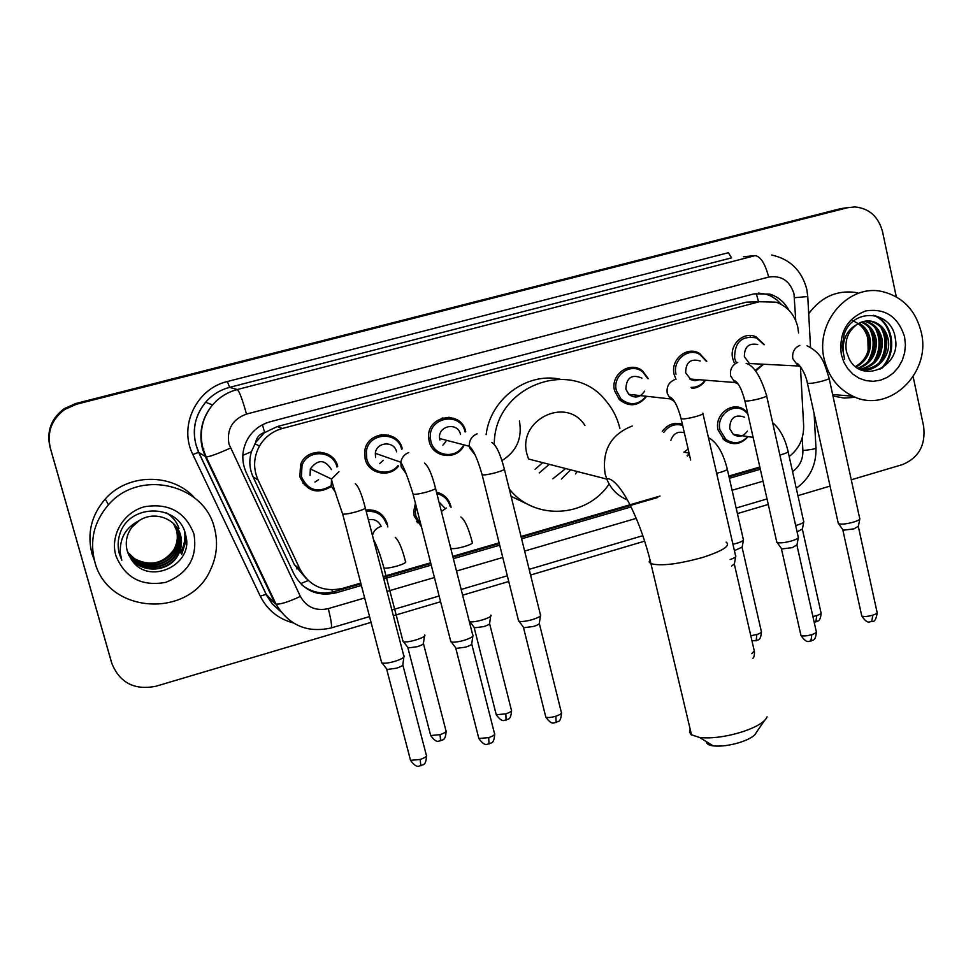 <?xml version="1.0" encoding="UTF-8"?>
<svg xmlns="http://www.w3.org/2000/svg" width="973" height="973" viewBox="0 0 973 973"><rect width="100%" height="100%" fill="white"/><g stroke="black" fill="none" stroke-linecap="round" stroke-linejoin="round"><path stroke-width="1.46" d="M689.31 454.16L687.425 456.057M419.022 522.55L417.308 522.696M436.5 492.204C443.846 493.98 448.602 498.541 450.767 505.863L451.083 507.42M421.431 526.77L414.243 516.213L413.647 511.689L415.422 503.272M365.86 510.047C376.612 509.122 383.751 513.732 387.29 523.851L387.826 526.94M376.563 546.546L375.481 547.021M748.128 436.609C740.903 444.625 732.937 445.78 724.24 440.088L718.123 430.09C713.914 414.802 732.085 400.645 744.175 409.682L747.556 412.686M372.112 467.697L370.239 467.843M398.662 465.909C389.711 478.278 368.378 473.973 365.143 459.001L364.79 450.852C367.21 430.735 398.322 429.202 402.299 448.845M306.276 485.028L304.184 484.809M331.355 486.5C317.295 494.661 306.799 491.438 299.866 476.831L300.56 464.705C306.41 447.288 334.019 448.735 337.728 466.493M646.668 396.303C638.47 406.3 629.373 407.419 619.387 399.635L614.583 390.83C609.925 374.483 630.395 360.18 642.703 371.066L648.273 378.655M436.269 450.256L434.578 450.657M463.549 446.291C455.911 460.679 432.547 457.517 429.215 441.487L428.679 438.178C426.004 415.593 461.238 409.402 465.702 431.513M705.559 380.212C702.214 385.199 697.69 387.947 691.973 388.47M675.992 379.348L674.18 374.544C670.044 359.584 687.23 345.451 699.66 353.515L706.775 361.348M763.537 364.243L755.693 371.054M734.201 362.734L732.73 358.551C728.984 344.588 743.859 330.808 756.057 336.853L764.352 344.697M798.578 332.912L797.775 326.977C794.625 314.547 787.376 306.264 776.028 302.153L759.305 301.739L282.34 428.485C272.404 431.294 264.79 437.145 259.499 446.023C253.515 457.164 253.041 468.475 258.064 479.969L300.171 569.582C309.596 586.172 323.729 592.435 342.581 588.385L360.764 583.095M255.631 442.52L264.607 432.462C259.609 434.043 256.617 437.388 255.631 442.52L251.448 451.679C248.857 460.29 249.404 468.694 253.089 476.879L294.418 564.741L306.373 578.728M265.228 432.292L277.293 426.575L746.315 302.165L759.439 301.703M458.964 422.331L459.22 421.321M789.2 456.519C799.113 448.772 803.929 438.397 803.637 425.383L800.438 366.882M383.167 576.575L430.638 562.771M452.773 556.337L499.113 542.861M521.029 536.488L660.047 496.048M728.838 476.04L759.828 467.028M662.26 431.404C667.587 424.337 674.301 421.954 682.389 424.264M694.904 352.36L694.929 351.654M388.47 435.04L389.541 436.597M381.684 434.615L383.082 435.88M327.597 454.063L328.594 455.936M319.922 452.08L321.406 453.552M625.615 368.585L626.6 369.801M448.76 417.259L449.818 418.621M442.849 417.867L444.138 419.022M436.707 492.241L437.497 493.749M376.393 511.226L377.11 512.905M370.032 509.791L371.102 511.275M788.775 310.095C784.42 302.044 778.084 296.704 769.752 294.089L753.941 293.882L270.214 421.747C260.837 424.374 253.515 429.786 248.249 437.996C241.754 449.234 241.085 460.764 246.218 472.598L294.126 574.338C303.442 590.684 317.405 596.863 336.013 592.849L361.384 585.454M758.466 293.055L766.25 294.235L771.163 296.169L776.746 299.769L781.514 304.525M913.16 376.709L923.62 426.296C925.834 445.062 918.755 457.833 902.385 464.62L851.266 479.798M371.066 622.367L155.972 686.233C134.444 690.489 119.715 682.839 111.798 663.27L50.353 448.127C46.753 432.304 51.545 419.424 64.705 409.487L76.368 404.269L847.507 207.723L854.878 206.908C869.217 208.344 878.449 216.638 882.56 231.769L896.291 296.826M830.066 486.099L797.921 495.646M768.269 504.44L737.425 513.598M644.673 541.134L530.565 575.019M508.757 581.489L462.637 595.184M440.611 601.728L393.36 615.751M111.567 662.504L49.976 446.948C46.412 431.27 51.143 418.512 64.182 408.684L75.736 403.515L840.283 208.745L848.565 207.48L76.04 403.892L847.507 207.723M49.976 446.948L50.158 447.531C46.582 431.781 51.338 418.962 64.449 409.086L76.04 403.892L64.449 409.086C51.338 418.962 46.582 431.781 50.158 447.531L111.311 661.664L50.353 448.127M383.776 578.935L431.246 565.118M453.369 558.672L499.696 545.184M521.601 538.811L631.015 506.945M729.361 478.302L760.339 469.278M360.959 583.836L334.432 591.548C322.331 594.71 311.433 592.472 301.752 584.822M759.986 467.733L729.008 476.746M657.736 497.483L521.2 537.205M499.295 543.579L452.956 557.067M430.832 563.501L383.362 577.317M883.946 356.605L885.588 345.683L884.603 334.712M840.283 208.745L844.941 207.991M296.741 568.889L298.796 568.427M824.216 359.232C814.766 322.051 849.028 283.021 882.961 291.73C903.053 297.045 915.824 310.569 921.261 332.328C931.599 373.523 888.568 414.243 852.932 396.218C838.045 388.981 828.473 376.648 824.216 359.232M808.697 313.72C821.492 296.497 837.741 289.504 857.468 292.727M862.467 369.898C879.483 367.526 887.571 357.383 886.707 339.492C884.737 330.285 879.75 324.35 871.772 321.662L867.235 320.932M860.424 369.631C876.43 373.06 891.536 355.826 888.24 339.516C886.257 330.297 881.27 324.337 873.28 321.649C867.648 320.105 862.212 321.041 856.958 324.483C848.103 331.112 844.588 340.161 846.425 351.63L849.137 358.794C862.054 384.98 901.229 366.237 895.33 338.604C892.144 310.119 852.92 307.261 844.175 334.298L842.131 346.668L844.661 359.219L843.348 353.345C842.204 339.723 846.741 330.102 856.958 324.483M859.925 369.399C874.861 365.398 881.769 355.4 880.638 339.395C878.668 330.261 873.705 324.362 865.775 321.686L864.243 321.321M860.339 369.594C875.931 366.055 883.204 355.996 882.146 339.419C880.176 330.273 875.214 324.35 867.271 321.674L864.985 321.175M857.833 368.256C870.312 362.941 875.919 353.284 874.642 339.297C872.915 330.929 868.463 325.225 861.287 322.185M858.405 368.585C871.48 363.537 877.391 353.783 876.138 339.322C874.289 330.577 869.582 324.775 862.029 321.917M855.462 366.566C865.617 360.496 870.044 351.375 868.743 339.212C867.43 332.328 863.963 327.123 858.356 323.595M856.07 367.04C866.797 361.117 871.516 351.849 870.203 339.236C868.804 331.975 865.094 326.636 859.086 323.194M904.586 336.95L905.425 344.831L904.647 352.761L902.287 360.326L898.48 367.162L893.409 372.939L887.303 377.354L880.492 380.2L873.28 381.319L866.055 380.662L859.159 378.242L852.944 374.179L847.726 368.67L843.786 361.992L841.304 354.488C838.823 332.912 846.948 318.402 865.678 310.946C885.26 308.015 898.225 316.675 904.586 336.95M852.64 320.798C860.448 323.766 865.52 329.628 867.855 338.397L868.159 350.718M855.486 397.288L844.15 398.079L832.973 395.975M870.032 359.268C874.739 349.319 875.128 339.686 871.2 330.37M875.761 359.803C880.711 349.575 881.112 339.686 876.989 330.102M881.574 360.326C886.756 349.842 887.181 339.686 882.852 329.835M881.903 368.256C897.872 353.235 893.555 322.829 874.618 315.495M867.551 362.224C874.435 350.426 874.958 338.884 869.096 327.585M873.28 362.686C880.395 350.681 880.918 338.908 874.873 327.39M879.081 363.148C886.427 350.925 886.975 338.945 880.735 327.196M880.079 369.241C897.301 354.634 893.19 322.318 873.316 315.276M764.401 720.677L756.24 732.56C754.914 735.843 749.782 739.042 740.842 742.131C730.37 745.415 721.151 746.668 713.197 745.877C708.599 745.233 706.337 743.822 706.447 741.681M690.173 729.191L689.48 731.964L691.11 734.676L699.794 737.546C712.175 738.714 726.6 736.731 743.068 731.599C757.067 726.77 765.07 721.832 767.052 716.821M584.955 425.529C566.529 395.622 516.918 419.947 527.038 454.379L528.534 459.013L606.775 479.105C610.91 489.03 617.746 495.95 627.305 499.879M494.308 444.247C493.798 386.159 571.674 356.714 605.741 400.621C612.649 408.696 617.369 417.976 619.898 428.473M486.123 434.615C490.501 398.918 526.49 372.173 559.913 379.117M609.122 484.007C586.658 517.855 534.213 521.005 509.256 488.92M532.195 506.41L511.093 496.352M577.244 471.528L575.505 473.912M565.654 468.548L552.81 478.825M549.283 464.34L539.176 472.963M542.703 462.649L535.089 469.302M570.616 469.825L561.372 479.057M757.116 363.914L749.417 363.525L744.369 356.726C744.309 346.875 748.76 342.812 757.736 344.539M736.33 362.844L734.639 358.307C734.457 342.107 741.767 335.32 756.568 337.947L763.975 344.697M859.877 518.463C860.229 519.448 858.186 520.64 853.747 522.051C847.422 523.815 842.521 524.447 839.067 523.948L838.154 522.805M859.731 519.241L858.405 526.235L853.978 528.85L843.384 530.2L842.654 529.458M763.16 364.218L755.182 370.445M697.495 352.457L694.588 352.652M699.259 379.725L695.099 380.686L690.964 379.713L685.637 372.793C685.807 362.187 690.684 358.259 700.244 361.007M676.04 374.313C672.148 360.241 688.325 346.984 700.001 354.598L706.325 361.324M798.432 536.999C798.821 538.033 796.668 539.31 791.961 540.806C785.527 542.593 780.674 543.214 777.403 542.642L776.636 541.499M798.274 537.838L796.996 544.856L792.326 547.629L781.818 548.93L781.197 548.188M705.121 380.175C701.545 385.065 696.863 387.473 691.073 387.4M644.637 391.073C640.295 397.653 635.004 398.735 628.753 394.32L625.846 389.139C626.43 377.56 631.805 373.887 641.961 378.132M646.181 396.242C638.458 405.169 630.054 406.057 620.944 398.93L616.396 390.611C612.017 375.25 631.295 361.822 642.837 372.112L647.775 378.606M735.807 555.875C736.269 556.848 734.372 558.076 730.127 559.56M735.649 556.787L734.42 563.817L731.623 566.031M439.869 440.003L439.601 438.495C437.643 425.578 457.906 421.625 460.509 434.359M462.917 446.121C455.571 459.353 433.97 456.191 430.881 441.316L430.382 438.3C427.767 417.064 460.922 411.153 465.118 431.963M441.499 418.281L442.849 419.387M540.635 614.705C541.207 615.994 538.519 617.6 532.584 619.533C526.502 621.261 522.014 621.856 519.108 621.309L518.366 619.996M540.465 615.812L539.358 622.927C539.772 623.875 537.838 625.055 533.557 626.442L523.839 627.719L523.206 626.867M523.498 627.585L545.549 716.043M445.853 441.584L442.897 445.196M435.308 449.319L433.593 449.648M449.234 417.295L450.268 418.67M375.566 457.578L375.323 453.321C376.344 441.73 394.284 440.526 396.595 451.837M397.945 465.653C389.395 476.928 369.752 472.72 366.76 458.842L366.407 451.277C368.597 432.353 397.884 430.832 401.63 449.307M380.102 434.87L381.574 436.05M473.024 635.077C473.632 636.439 470.798 638.142 464.498 640.198C458.563 641.9 454.172 642.484 451.338 641.985L450.548 640.611M472.842 636.245L471.783 643.396C472.221 644.406 470.178 645.646 465.641 647.13L456.142 648.407L455.486 647.532M383.204 460.338L379.628 463.61M371.029 466.639L369.144 466.675M365.216 459.256L366.845 459.195M310.059 475.493L310.338 468.937C317.843 459.025 324.897 459.256 331.477 469.643M330.856 485.88C317.672 493.408 307.857 490.343 301.423 476.697L302.044 465.386C307.48 448.991 333.459 450.28 336.95 466.979M318.062 452.08L319.655 453.442M404.063 655.863C404.719 657.286 401.715 659.086 395.038 661.275C389.236 662.954 384.955 663.55 382.182 663.063L381.367 661.652M403.892 657.079L402.871 664.279C403.333 665.337 401.168 666.651 396.352 668.232L387.084 669.509L386.39 668.609M318.548 479.738L314.96 482.049M305.096 483.751L303.017 483.374M747.398 431.136C743.481 436.609 738.775 437.692 733.277 434.384L729.677 428.606C730.03 417.782 734.992 413.975 744.564 417.174M747.763 436.561C740.988 443.603 733.666 444.527 725.773 439.322L719.996 429.908C716.043 415.544 733.143 402.263 744.491 410.788L747.811 413.78M803.698 522.148L802.445 528.971L797.082 531.842M803.832 521.394C804.099 522.562 801.375 523.936 795.659 525.517M680.954 424.958L680.796 423.79M670.871 440.283C673.328 433.484 677.828 431.003 684.372 432.827M663.708 432.523C668.633 425.7 674.958 423.328 682.657 425.432M743.384 540.27L742.168 547.118L734.396 550.657M688.118 449.027L683.983 452.287M743.518 539.456C743.64 540.939 740.1 542.545 732.937 544.284M689.2 453.673L687.108 455.692M438.969 501.959L445.245 508.465M420.871 524.581L415.885 516.128L415.325 511.944L416.164 506.155M436.853 493.603C443.712 495.293 448.139 499.563 450.171 506.41M490.684 616.14L489.638 623.121C490.027 624.046 488.069 625.189 483.788 626.588L474.508 627.828L473.924 627.05M490.842 615.118C493.603 617.137 474.252 623.146 469.874 621.613L474.508 627.828M418.256 521.479L416.529 521.552M368.39 519.801C374.41 518.731 378.679 520.944 381.197 526.466M424.654 634.931C427.536 636.938 408.028 643.202 403.503 641.706L402.786 640.441M366.237 511.518C376.429 510.521 383.216 514.826 386.597 524.423M424.496 636.014L423.486 643.031C423.9 643.992 421.832 645.208 417.295 646.692L408.222 647.933L407.614 647.142M368.499 509.779L369.643 511.214M375.906 546.011L375.274 546.267M94.722 561.433C89.467 540.441 94.04 521.577 108.441 504.817C139.139 468.645 204.5 483.885 214.486 528.23C218.195 542.508 216.857 556.386 210.448 569.862C189.407 619.047 107.298 614.121 94.722 561.433M94.49 560.764L91.985 553.759C86.901 533.447 91.316 515.191 105.254 498.991C127.925 473.024 172.562 472.878 194.685 497.981M128.704 554.841C138.288 573.401 167.757 572.744 177.341 555.364C181.124 548.736 182.109 541.961 180.297 535.028L175.468 525.602M128.813 555.06C138.275 573.839 168.025 573.328 177.658 555.802C181.452 549.173 182.438 542.375 180.625 535.442C176.551 518.816 154.585 510.253 139.273 520.579L131.975 527.147C126.624 534.372 125.043 542.265 127.208 550.827L130.856 558.611C147.264 587.108 194.636 565.204 185.697 535.199C180.09 504.16 130.625 502.579 120.251 532.803C117.745 539.869 117.465 546.96 119.424 554.087L121.807 560.217L120.384 553.686C119.363 538.47 125.663 527.439 139.273 520.579M128.302 553.941C138.3 571.613 166.736 570.47 176.064 553.601C179.81 547.033 180.796 540.307 178.996 533.423L174.812 524.848M128.4 554.16C138.3 572.063 166.991 571.042 176.381 554.038C180.139 547.446 181.124 540.72 179.312 533.824L174.97 525.031M127.937 553.029C138.288 569.837 165.714 568.244 174.799 551.861C178.521 545.342 179.494 538.665 177.706 531.842L174.131 524.131M128.022 553.248C138.3 570.275 165.969 568.804 175.116 552.299C178.85 545.768 179.823 539.078 178.023 532.243L174.301 524.313M127.682 552.336C138.275 568.487 164.972 566.602 173.863 550.584L173.559 550.159C163.05 563.805 150.012 566.639 134.444 558.672L127.633 552.165M173.559 550.159C177.256 543.688 178.217 537.06 176.441 530.285L173.425 523.438M173.863 550.584C177.573 544.102 178.533 537.461 176.758 530.674L173.608 523.608M193.931 533.934C197.75 557.249 188.312 573.413 165.617 582.389C141.474 586.67 124.885 577.731 115.848 555.571C109.925 535.272 123.474 512.284 144.515 506.751C168.791 502.81 185.259 511.871 193.931 533.934M166.371 512.844C172.525 516.529 176.745 521.723 179.008 528.412M184.59 531.453C185.588 538.86 184.189 545.95 180.394 552.737L180.552 552.944C184.274 546.315 185.697 539.37 184.821 532.085M186.232 538.41L181.683 554.452L186.342 539.772M242.824 455.364L251.448 451.679M758.393 301.302L756.252 293.372M332.474 592.058L331.963 589.845M300.56 583.654L308.234 580.553M264.607 432.462L262.455 424.763M746.315 302.165L759.305 301.739M294.418 564.741L300.171 569.582M253.089 476.879L258.064 479.969M277.293 426.575L282.34 428.485M795.768 320.676L793.98 293.81C789.821 280.747 781.392 275.164 768.682 277.074L246.51 414.072C232.389 419.314 226.539 429.312 228.959 444.065L300.353 596.4C306.531 607.261 315.836 611.336 328.254 608.636L364.668 597.969M246.51 414.072C242.472 399.611 239.394 391.426 237.303 389.528L229.592 387.363C220.08 389.905 212.09 394.856 205.607 402.238C195.354 414.851 192.143 429.008 195.95 444.734L198.796 452.409L266.261 594.345L275.128 603.661L205.437 456.872L202.493 448.918C198.565 432.657 201.898 417.989 212.503 404.938C219.205 397.288 227.475 392.155 237.303 389.528L755.133 255.631C760.631 256.483 765.155 263.622 768.682 277.074M293.262 622.915C278.242 618.889 267.247 609.949 260.253 596.096L192.849 454.513L198.638 452.372L206.167 456.994C210.314 456.495 218.402 453.527 230.431 448.079M728.388 252.725L731.574 257.857L229.592 387.363L227.414 381.525L728.388 252.725M743.445 256.738L755.133 255.631M192.849 454.513C178.412 426.296 196.339 388.568 227.414 381.525M76.368 404.269L75.736 403.515M111.798 663.27L111.311 661.664M260.253 596.096L266.261 594.345L272.294 603.734L280.479 611.312M792.557 471.589C799.611 466.541 803.053 459.524 802.895 450.548L802.19 437.826M387.023 591.414L434.42 577.524M456.507 571.042L502.773 557.48M524.629 551.071L636.233 518.366M732.097 490.258L763.027 481.197M275.128 603.661L275.991 604.075C280.479 604.464 288.592 601.91 300.353 596.4M328.254 608.636C331.136 619.874 332.109 626.32 331.148 627.95L330.905 628.023M802.895 450.548C812.735 449.514 817.089 448.529 815.946 447.58L814.109 413.586M794.515 297.726L807.772 296.534L806.812 289.492M202.664 449.502L203.844 449.1M334.432 591.548L336.013 592.849M750.219 335.503L750.292 336.67M726.113 542.119C730.905 545.683 723.061 550.791 702.591 557.468C678.181 564.194 660.959 566.262 650.949 563.671L649.149 561.956L649.976 559.645M632.207 426.016C610.898 434.408 601.873 450.341 605.097 473.79L606.775 479.105L607.286 478.692C614.304 478.351 624.569 493.311 631.392 507.711C639.48 524.508 645.999 543.165 650.949 563.671L691.548 735.016M453.406 419.351L453.759 418.268M519.412 421.017C522.452 438.264 516.627 451.46 501.934 460.606M858.368 526.697L877.014 612.017C877.743 612.917 876.357 613.951 872.866 615.143C867.551 616.627 863.854 616.894 861.75 615.945L861.579 615.179M871.711 621.613L872.866 615.143M806.994 345.756C822.951 353.661 824.423 363.829 829.032 377.938C829.908 378.485 827.853 379.482 822.878 380.942L822.234 381.124C814.924 382.961 809.998 383.703 807.444 383.326L807.322 382.778M800.73 366.943L798.14 365.994L792.825 358.757C791.973 352.372 794.296 347.92 799.818 345.391M796.96 545.354L816.213 631.282C817.004 632.219 815.544 633.326 811.847 634.603C806.641 636.062 803.017 636.33 800.949 635.405L800.767 634.591M810.923 641.049L811.847 634.603M746.133 363.343C753.734 365.471 760.533 376.162 766.529 395.391C767.478 395.962 765.313 397.02 760.035 398.565L759.378 398.748C752.226 400.56 747.41 401.277 744.904 400.925L744.771 400.341M738.203 384.019L734.956 382.511L730.638 375.906C729.738 369.472 732.11 364.972 737.729 362.406M734.384 564.364L754.282 650.913L751.776 653.637M702.834 413.16C703.844 413.768 701.557 414.887 695.975 416.529L695.306 416.712C688.312 418.499 683.593 419.205 681.136 418.852L680.991 418.232M674.435 401.387L670.324 398.918L667.259 393.396C666.323 386.901 668.719 382.353 674.447 379.75M539.346 623.596L561.263 712.066C562.272 713.197 560.472 714.583 555.851 716.213C551.059 717.6 547.702 717.879 545.804 717.065C552.688 726.673 554.476 721.711 556.142 722.513L555.851 716.213M555.924 722.586L556.142 722.513C557.359 720.701 560.667 724.021 561.53 713.051M491.718 442.447C496.048 444.795 500.219 453.515 504.221 468.597C505.425 469.29 502.713 470.628 496.096 472.586L495.391 472.781C488.86 474.471 484.445 475.152 482.146 474.836L481.963 474.106M475.335 455.242L469.618 447.896L469.327 446.291C469.095 440.295 471.698 436.135 477.123 433.824M471.771 644.114L494.418 733.241C495.476 734.433 493.566 735.892 488.677 737.619L478.85 738.495L478.57 737.425M489.03 743.968L488.677 737.619M424.508 463.112C428.363 466.176 431.988 474.41 435.381 487.814C436.646 488.543 433.776 489.942 426.77 492.034L426.052 492.229C419.679 493.883 415.362 494.552 413.111 494.26L412.917 493.493M406.24 473.778L401.107 466.785L400.852 462.236C401.691 457.517 404.318 454.294 408.733 452.567M402.858 665.033L426.247 754.841C427.366 756.082 425.335 757.626 420.178 759.463L410.545 760.351L410.253 759.244M420.81 765.787L420.178 759.463M355.279 483.703C358.38 486.123 361.676 494.016 365.167 507.407C366.48 508.174 363.44 509.657 356.033 511.871L355.303 512.078C349.076 513.695 344.868 514.364 342.666 514.085L342.447 513.294M335.709 492.581L331.221 486.062L331.538 479.044L338.969 471.686M802.421 529.421L820.969 612.491C821.674 613.355 820.275 614.377 816.748 615.581L812.905 616.517M815.824 621.869L816.748 615.581M772.647 422.696C779.896 428.825 785.004 438.3 787.996 451.144C788.872 451.922 786.622 453.102 781.234 454.683L779.884 455.048M742.144 547.604L761.287 631.246C762.041 632.158 760.558 633.241 756.848 634.518L750.791 635.758M756.143 640.793L756.848 634.518M709.451 438.13C717.32 443.031 723.231 453.211 727.159 468.682C728.096 469.497 725.736 470.75 720.056 472.428L716.639 473.279M489.626 623.742L511.324 709.804C512.272 710.91 510.448 712.26 505.826 713.866L496.254 714.729L496.011 713.793M506.094 720.069L505.826 713.866M472.331 542.204C473.292 543.226 470.36 544.746 463.537 546.79C457.322 548.419 453.126 548.991 450.937 548.492L449.271 542.508M441.389 511.494L446.376 507.991M423.474 643.688L445.865 730.382C446.862 731.526 444.929 732.949 440.064 734.651L430.686 735.539L430.431 734.554M440.587 740.83L440.064 734.651M405.656 561.518C406.373 562.613 403.236 564.206 396.266 566.298C390.197 567.891 386.099 568.451 383.946 567.977L383.715 567.089M372.477 535.503C373.474 531.282 375.979 528.388 380.005 526.807M376.928 546.814L374.958 545.05M254.877 443.785L259.499 446.023M766.25 294.235L769.752 294.089M806.678 288.908C801.57 270.312 789.881 259.013 771.613 254.999M280.698 611.579L272.233 603.88L266.797 595.719L198.638 452.372C191.097 434.347 193.42 417.636 205.607 402.238L212.503 404.938C202.068 418.037 198.942 432.754 203.126 449.076L206.167 456.994L275.991 604.075C288.713 625.274 307.103 633.241 331.148 627.95L369.545 616.59M64.705 409.487L64.182 408.684M391.851 609.986L439.139 595.987M461.178 589.456L507.334 575.797M529.154 569.339L642.849 535.685M736.16 508.064L767.028 498.93M796.279 488.276C809.731 478.546 816.298 465.203 815.982 448.237M810.521 347.337L807.772 296.619M873.28 321.649L871.772 321.649M867.259 321.674L865.775 321.686M852.932 396.218L832.657 394.527M713.197 745.877L699.794 737.546M453.588 418.208L453.236 419.302M877.184 612.771C876.308 619.071 874.618 621.978 872.088 621.492C870.044 620.847 868.135 625.505 861.75 615.945L842.849 529.993M749.417 363.525L798.14 365.994L796.972 363.89C795.671 360.861 805.048 369.801 807.444 383.326L838.337 523.669M843.129 530.127L838.714 523.839M829.154 378.485L859.658 518.244M816.408 632.085C815.423 642.569 812.005 639.395 811.275 640.939C809.439 640.27 807.347 644.953 800.949 635.405L781.416 548.76M689.723 378.984L734.956 382.511L734.104 380.394C738.142 382.17 741.742 389.018 744.904 400.925L776.843 542.411M781.696 548.894L777.232 542.593M766.663 395.962L798.176 536.78M754.489 651.764C754.476 655.364 753.929 657.553 752.859 658.332M628.753 394.32L670.324 398.918L669.959 397.057C674.07 399.003 677.792 406.276 681.136 418.852L690.672 460.034M620.944 398.93L618.475 398.626M702.98 413.78L735.552 555.656M439.601 438.495L469.327 446.291C473.316 449.49 477.585 459.001 482.146 474.836L518.645 621.139M430.382 438.3L428.655 437.838M504.403 469.327L540.331 614.486M523.839 627.719L519.108 621.309M494.698 734.274C493.919 745.318 490.526 742.071 489.212 743.919C487.607 743.104 485.746 748.055 478.85 738.495L455.79 648.273M375.323 453.321L400.852 462.236C404.221 468.013 408.307 478.68 413.111 494.26L450.864 641.815M366.407 451.277L364.814 450.718M435.576 488.568L472.696 634.858M456.142 648.407L451.338 641.985M426.551 755.912C425.785 767.174 422.282 763.854 420.956 765.739C419.46 764.887 417.587 769.935 410.545 760.351L386.719 669.388M310.338 468.937L331.538 479.044C331.574 481.246 335.284 492.922 342.666 514.085L381.696 662.905M302.044 465.386L300.572 464.68M365.374 508.198L403.734 655.644M387.084 669.509L382.182 663.063M821.139 613.197C820.154 623.401 816.834 620.275 816.152 621.771L814.17 622.136M733.277 434.384L753.126 437.364M788.142 451.8L803.625 521.2M725.773 439.322L722.89 438.859M761.47 632C760.533 642.289 757.237 639.152 756.435 640.708L751.947 640.769M683.837 452.141L689.066 453.114M727.317 469.375L743.287 539.261M511.567 710.728C510.728 721.516 507.42 718.281 506.276 720.02C504.695 719.193 503.005 724.094 496.254 714.729L474.192 627.719M460.874 517.004C464.802 519.801 468.585 528.193 472.246 542.168M415.325 511.944L413.647 511.166M446.121 731.343C445.306 742.302 441.985 738.969 440.733 740.794C439.285 739.966 437.4 744.856 430.686 735.539L407.906 647.823M395.245 537.327C398.796 540.55 402.202 548.59 405.461 561.421M403.065 641.548L383.946 567.977C380.492 555.474 377.025 545.999 373.535 539.553M408.222 647.933L403.503 641.706M108.441 504.817L105.254 498.991"/></g></svg>
